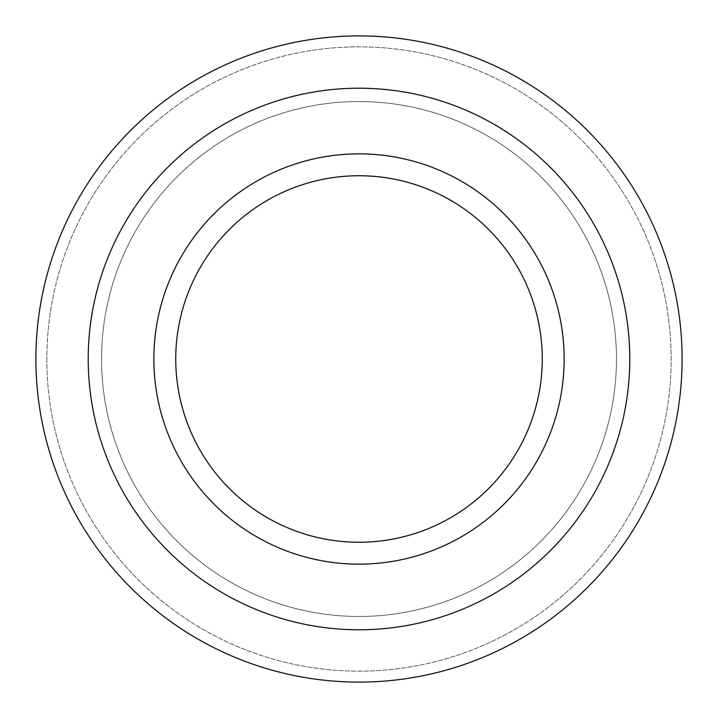 <?xml version="1.0" encoding="UTF-8"?>
<svg xmlns="http://www.w3.org/2000/svg" width="718" height="718" viewBox="0 0 718 718"><rect width="100%" height="100%" fill="white"/><g stroke="black" fill="none" stroke-linecap="round" stroke-linejoin="round"><path stroke-width="0.54" stroke-dasharray="3.59 2.69" d="M46.841 359A312.159 312.159 0 0 0 515.075 629.336A312.159 312.159 0 0 0 515.075 88.664A312.159 312.159 0 0 0 46.841 359A312.159 312.159 0 0 0 515.075 629.336A312.159 312.159 0 0 0 515.075 88.664A312.159 312.159 0 0 0 46.841 359M101.543 359A257.457 257.457 0 0 0 487.728 581.966A257.457 257.457 0 0 0 487.728 136.034A257.457 257.457 0 0 0 101.543 359A257.457 257.457 0 0 0 487.728 581.966A257.457 257.457 0 0 0 487.728 136.034A257.457 257.457 0 0 0 101.543 359M153.858 359A205.142 205.142 0 0 0 461.575 536.66A205.142 205.142 0 0 0 461.575 181.34A205.142 205.142 0 0 0 153.858 359A205.142 205.142 0 0 0 461.575 536.66A205.142 205.142 0 0 0 461.575 181.34A205.142 205.142 0 0 0 153.858 359M175.739 359A183.261 183.261 0 0 0 450.635 517.705A183.261 183.261 0 0 0 450.635 200.295A183.261 183.261 0 0 0 175.739 359M88.215 359A270.785 270.785 0 0 0 494.397 593.508A270.785 270.785 0 0 0 494.397 124.492A270.785 270.785 0 0 0 88.215 359M35.9 359A323.1 323.1 0 0 0 520.55 638.814A323.1 323.1 0 0 0 520.55 79.186A323.1 323.1 0 0 0 35.9 359"/><path stroke-width="1.08" d="M175.739 359A183.261 183.261 0 0 0 450.635 517.705A183.261 183.261 0 0 0 450.635 200.295A183.261 183.261 0 0 0 175.739 359M153.858 359A205.142 205.142 0 0 0 461.575 536.66A205.142 205.142 0 0 0 461.575 181.34A205.142 205.142 0 0 0 153.858 359M88.215 359A270.785 270.785 0 0 0 494.397 593.508A270.785 270.785 0 0 0 494.397 124.492A270.785 270.785 0 0 0 88.215 359M35.9 359A323.1 323.1 0 0 0 520.55 638.814A323.1 323.1 0 0 0 520.55 79.186A323.1 323.1 0 0 0 35.9 359"/></g></svg>
